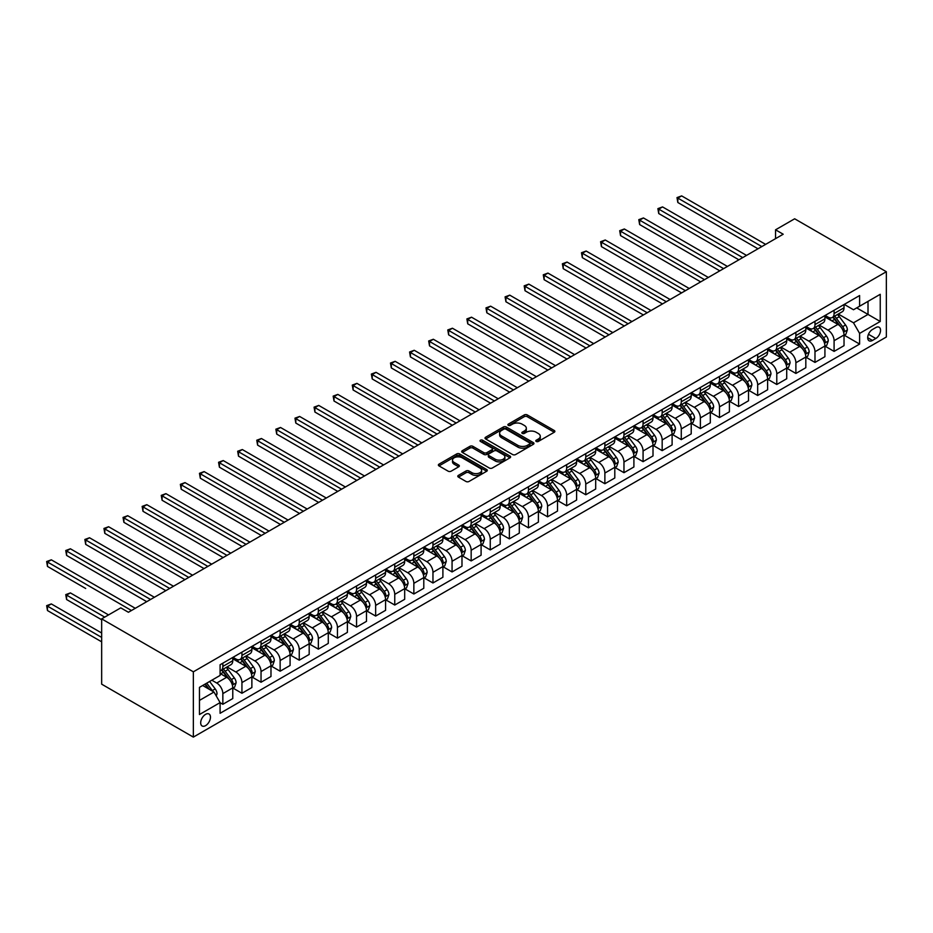 <?xml version="1.0" encoding="UTF-8"?>
<svg xmlns="http://www.w3.org/2000/svg" width="933" height="933" viewBox="0 0 933 933"><rect width="100%" height="100%" fill="white"/><g stroke="black" fill="none" stroke-linecap="round" stroke-linejoin="round"><path stroke-width="1.4" d="M536.23 441.449A1.481 0.863 0 0 0 538.329 441.449L554.26 432.247A2.123 1.225 0 0 0 554.878 431.384A2.123 1.225 0 0 0 554.26 430.51L527.262 414.928A2.123 1.225 0 0 0 524.264 414.928L508.322 424.13A1.481 0.863 0 0 0 507.89 424.737A1.481 0.863 0 0 0 508.322 425.343A1.481 0.863 0 0 0 510.421 425.343L512.485 424.153A6.788 3.919 0 0 1 522.083 424.153L524.334 425.448A6.788 3.919 0 0 1 526.329 428.224A6.788 3.919 0 0 1 524.334 430.988L522.27 432.177A1.481 0.863 0 0 0 521.839 432.784A1.481 0.863 0 0 0 522.27 433.39A1.481 0.863 0 0 0 524.381 433.39L526.434 432.201A6.788 3.919 0 0 1 536.032 432.201L538.283 433.507A6.788 3.919 0 0 1 540.277 436.271A6.788 3.919 0 0 1 538.283 439.046L536.23 440.236A1.481 0.863 0 0 0 535.787 440.843A1.481 0.863 0 0 0 536.23 441.449L536.23 440.236M205.575 725.641A6.916 3.989 120 0 0 210.088 719.541A6.916 3.989 120 0 0 209.027 714.002A6.916 3.989 120 0 0 205.575 714.351A6.916 3.989 120 0 0 201.061 720.439A6.916 3.989 120 0 0 202.111 725.979A6.916 3.989 120 0 0 205.575 725.641M458.418 475.375A2.123 1.225 0 0 0 457.788 476.238A2.123 1.225 0 0 0 458.418 477.101L465.987 481.475A2.123 1.225 0 0 0 468.984 481.475L486.688 471.258A2.123 1.225 0 0 0 487.306 470.395A2.123 1.225 0 0 0 486.688 469.532L459.689 453.939A2.123 1.225 0 0 0 456.692 453.939L438.988 464.156A2.123 1.225 0 0 0 438.37 465.019A2.123 1.225 0 0 0 438.988 465.894L448.143 471.177A2.123 1.225 0 0 0 451.14 471.177L458.709 466.803A2.123 1.225 0 0 0 459.339 465.929A2.123 1.225 0 0 0 458.709 465.066L454.173 462.453A5.68 3.277 0 0 1 452.517 460.132A5.68 3.277 0 0 1 456.015 457.1A5.68 3.277 0 0 1 462.208 457.811L479.982 468.074A5.68 3.277 0 0 1 481.638 470.395A5.68 3.277 0 0 1 478.139 473.416A5.68 3.277 0 0 1 471.958 472.704L468.984 471.002A2.123 1.225 0 0 0 465.987 471.002L458.418 475.375L458.418 477.101M886.35 271.725L794.659 218.788L775.556 229.81L783.207 234.23L128.404 612.27L120.765 607.861L101.662 618.882L193.353 671.818L886.35 271.725L886.35 337.011L193.353 737.105L193.353 671.818M512.637 454.546A2.123 1.225 0 0 0 515.634 454.546L533.338 444.33A2.123 1.225 0 0 0 533.956 443.455A2.123 1.225 0 0 0 533.338 442.592L506.339 427.011A2.123 1.225 0 0 0 503.342 427.011L485.638 437.227A2.123 1.225 0 0 0 485.02 438.09A2.123 1.225 0 0 0 485.638 438.953L512.637 454.546M481.055 441.764A1.481 0.863 0 0 1 482.559 441.974L509.989 457.811L492.309 468.016A2.123 1.225 0 0 1 489.312 468.016L462.313 452.423L462.313 450.697A2.123 1.225 0 0 0 461.695 451.56A2.123 1.225 0 0 0 462.313 452.423M462.313 450.697L469.894 446.324A2.123 1.225 0 0 1 472.891 446.324L483.842 452.645A2.123 1.225 0 0 0 486.839 452.645L491.866 449.741A2.123 1.225 0 0 0 492.484 448.878A2.123 1.225 0 0 0 491.866 448.003L480.46 441.426A1.481 0.863 0 0 1 480.029 440.819A1.481 0.863 0 0 1 480.95 440.026A1.481 0.863 0 0 1 482.559 440.213L510.013 456.062A2.123 1.225 0 0 1 510.631 456.925A2.123 1.225 0 0 1 510.013 457.788L510.013 456.062M875.807 327.565L872.448 329.512A6.694 3.872 120 0 0 868.063 335.414A6.694 3.872 120 0 0 869.09 340.778A6.694 3.872 120 0 0 872.448 340.452L875.807 338.504A6.694 3.872 120 0 0 880.181 332.603A6.694 3.872 120 0 0 879.154 327.238A6.694 3.872 120 0 0 875.807 327.565M844.248 304.403L853.497 309.744L859.608 306.222L859.608 295.539L220.095 664.763L220.095 675.434L199.464 687.353L199.464 714.526L220.095 702.607L220.095 713.29L859.608 344.067L859.608 333.396L853.497 322.806L838.3 314.036M859.608 306.222L880.239 294.303L880.239 321.477L859.608 333.396M101.662 618.882L101.662 684.169L193.353 737.105M775.556 229.81L775.556 238.638M856.704 307.89L868.017 314.421L868.017 301.359L880.239 294.303M853.497 322.806L868.017 314.421L880.239 321.477M199.464 700.403L213.984 692.029L202.671 685.498M220.095 702.701L222.847 704.287L222.847 693.616A8.642 4.992 -120 0 0 216.724 683.026L211.838 680.204M222.847 704.287L232.772 698.549L232.772 687.878A8.642 4.992 -120 0 0 226.661 677.288L220.095 673.498M233.005 688.099L241.939 693.266L241.939 682.583A8.642 4.992 -120 0 0 235.827 671.993L227.057 666.932M241.939 693.266L251.875 687.528L251.875 676.845A8.642 4.992 -120 0 0 245.764 666.267L232.772 658.768M252.108 677.066L261.042 682.233L261.042 671.562A8.642 4.992 -120 0 0 254.931 660.972L246.16 655.899M261.042 682.233L270.978 676.495L270.978 665.824A8.642 4.992 -120 0 0 264.867 655.234L251.875 647.735M271.211 666.045L280.145 671.2L280.145 660.529A8.642 4.992 -120 0 0 274.034 649.939L265.252 644.878M280.145 671.2L290.081 665.474L290.081 654.791A8.642 4.992 -120 0 0 283.97 644.202L270.978 636.703M290.303 655.013L299.248 660.179L299.248 649.496A8.642 4.992 -120 0 0 293.137 638.918L284.355 633.845M299.248 660.179L309.185 654.441L309.185 643.77A8.642 4.992 -120 0 0 303.073 633.18L290.081 625.681M309.406 643.992L318.351 649.146L318.351 638.475A8.642 4.992 -120 0 0 312.24 627.886L303.458 622.824M318.351 649.146L328.276 643.408L328.276 632.737A8.642 4.992 -120 0 0 322.165 622.148L309.185 614.649M328.509 632.959L337.454 638.125L337.454 627.442A8.642 4.992 -120 0 0 331.343 616.853L322.561 611.791M337.454 638.125L347.379 632.387L347.379 621.705A8.642 4.992 -120 0 0 341.268 611.127L328.276 603.628M347.612 621.926L356.558 627.093L356.558 616.421A8.642 4.992 -120 0 0 350.435 605.832L341.665 600.759M356.558 627.093L366.482 621.355L366.482 610.683A8.642 4.992 -120 0 0 360.371 600.094L347.379 592.595M366.716 610.905L375.649 616.06L375.649 605.389A8.642 4.992 -120 0 0 369.538 594.799L360.768 589.738M375.649 616.06L385.586 610.334L385.586 599.651A8.642 4.992 -120 0 0 379.474 589.061L366.482 581.562M385.819 599.872L394.752 605.039L394.752 594.356A8.642 4.992 -120 0 0 388.641 583.778L379.871 578.705M394.752 605.039L404.689 599.301L404.689 588.63A8.642 4.992 -120 0 0 398.578 578.04L385.586 570.541M404.922 588.851L413.855 594.006L413.855 583.335A8.642 4.992 -120 0 0 407.744 572.745L398.962 567.672M413.855 594.006L423.792 588.268L423.792 577.597A8.642 4.992 -120 0 0 417.681 567.007L404.689 559.508M424.014 577.819L432.959 582.985L432.959 572.302A8.642 4.992 -120 0 0 426.848 561.713L418.066 556.651M432.959 582.985L442.895 577.247L442.895 566.564A8.642 4.992 -120 0 0 436.784 555.986L423.792 548.487M443.117 566.786L452.062 571.952L452.062 561.281A8.642 4.992 -120 0 0 445.951 550.692L437.169 545.618M452.062 571.952L461.987 566.214L461.987 555.543A8.642 4.992 -120 0 0 455.875 544.954L442.895 537.455M462.22 555.765L471.165 560.92L471.165 550.248A8.642 4.992 -120 0 0 465.054 539.659L456.272 534.597M471.165 560.92L481.09 555.193L481.09 544.51A8.642 4.992 -120 0 0 474.979 533.921L461.987 526.422M481.323 544.732L490.257 549.899L490.257 539.216A8.642 4.992 -120 0 0 484.145 528.638L475.375 523.565M490.257 549.899L500.193 544.161L500.193 533.489A8.642 4.992 -120 0 0 494.082 522.9L481.09 515.401M500.426 533.711L509.36 538.866L509.36 528.195A8.642 4.992 -120 0 0 503.249 517.605L494.478 512.532M509.36 538.866L519.296 533.128L519.296 522.457A8.642 4.992 -120 0 0 513.185 511.867L500.193 504.368M519.529 522.678L528.463 527.833L528.463 517.162A8.642 4.992 -120 0 0 522.352 506.572L513.582 501.511M528.463 527.833L538.399 522.107L538.399 511.424A8.642 4.992 -120 0 0 532.288 500.846L519.296 493.347M538.633 511.646L547.566 516.812L547.566 506.141A8.642 4.992 -120 0 0 541.455 495.551L532.673 490.478M547.566 516.812L557.502 511.074L557.502 500.403A8.642 4.992 -120 0 0 551.391 489.813L538.399 482.314M557.724 500.624L566.669 505.779L566.669 495.108A8.642 4.992 -120 0 0 560.558 484.519L551.776 479.457M566.669 505.779L576.606 500.053L576.606 489.37A8.642 4.992 -120 0 0 570.483 478.781L557.502 471.282M576.827 489.592L585.772 494.758L585.772 484.075A8.642 4.992 -120 0 0 579.661 473.498L570.879 468.424M585.772 494.758L595.697 489.02L595.697 478.349A8.642 4.992 -120 0 0 589.586 467.76L576.606 460.261M595.93 478.571L604.876 483.726L604.876 473.054A8.642 4.992 -120 0 0 598.753 462.465L589.983 457.392M604.876 483.726L614.8 477.988L614.8 467.316A8.642 4.992 -120 0 0 608.689 456.727L595.697 449.228M615.034 467.538L623.967 472.693L623.967 462.022A8.642 4.992 -120 0 0 617.856 451.432L609.086 446.371M623.967 472.693L633.904 466.966L633.904 456.284A8.642 4.992 -120 0 0 627.792 445.706L614.8 438.207M634.137 456.505L643.07 461.672L643.07 450.989A8.642 4.992 -120 0 0 636.959 440.411L628.189 435.338M643.07 461.672L653.007 455.934L653.007 445.263A8.642 4.992 -120 0 0 646.896 434.673L633.904 427.174M653.24 445.484L662.173 450.639L662.173 439.968A8.642 4.992 -120 0 0 656.062 429.378L647.292 424.317M662.173 450.639L672.11 444.913L672.11 434.23A8.642 4.992 -120 0 0 665.999 423.64L653.007 416.141M672.331 434.451L681.277 439.618L681.277 428.935A8.642 4.992 -120 0 0 675.165 418.346L666.384 413.284M681.277 439.618L691.213 433.88L691.213 423.209A8.642 4.992 -120 0 0 685.102 412.619L672.11 405.12M691.435 423.419L700.38 428.585L700.38 417.914A8.642 4.992 -120 0 0 694.269 407.324L685.487 402.251M700.38 428.585L710.316 422.847L710.316 412.176A8.642 4.992 -120 0 0 704.193 401.587L691.213 394.088M710.538 412.398L719.483 417.552L719.483 406.881A8.642 4.992 -120 0 0 713.372 396.292L704.59 391.23M719.483 417.552L729.408 411.826L729.408 401.143A8.642 4.992 -120 0 0 723.297 390.565L710.316 383.066M729.641 401.365L738.586 406.531L738.586 395.849A8.642 4.992 -120 0 0 732.463 385.271L723.693 380.197M738.586 406.531L748.511 400.793L748.511 390.122A8.642 4.992 -120 0 0 742.4 379.533L729.408 372.034M748.744 390.344L757.678 395.499L757.678 384.828A8.642 4.992 -120 0 0 751.566 374.238L742.796 369.176M757.678 395.499L767.614 389.772L767.614 379.09A8.642 4.992 -120 0 0 761.503 368.5L748.511 361.001M767.847 379.311L776.781 384.478L776.781 373.795A8.642 4.992 -120 0 0 770.67 363.205L761.899 358.144M776.781 384.478L786.717 378.74L786.717 368.069A8.642 4.992 -120 0 0 780.606 357.479L767.614 349.98M786.951 368.278L795.884 373.445L795.884 362.774A8.642 4.992 -120 0 0 789.773 352.184L780.991 347.111M795.884 373.445L805.82 367.707L805.82 357.036A8.642 4.992 -120 0 0 799.709 346.446L786.717 338.947M806.042 357.257L814.987 362.412L814.987 351.741A8.642 4.992 -120 0 0 808.876 341.151L800.094 336.09M814.987 362.412L824.924 356.686L824.924 346.003A8.642 4.992 -120 0 0 818.812 335.425L805.82 327.926M825.145 346.225L834.09 351.391L834.09 340.708A8.642 4.992 -120 0 0 827.979 330.13L819.197 325.057M834.09 351.391L844.027 345.653L844.027 334.982A8.642 4.992 -120 0 0 837.904 324.392L824.924 316.893M825.145 315.436L827.979 317.068A8.642 4.992 -120 0 0 832.294 317.5A8.642 4.992 -120 0 0 834.09 313.535L834.09 310.281M806.042 326.468L808.876 328.101A8.642 4.992 -120 0 0 813.191 328.521A8.642 4.992 -120 0 0 814.987 324.567L814.987 321.302M786.951 337.489L789.773 339.122A8.642 4.992 -120 0 0 794.1 339.554A8.642 4.992 -120 0 0 795.884 335.6L795.884 332.335M767.847 348.522L770.67 350.155A8.642 4.992 -120 0 0 774.996 350.586A8.642 4.992 -120 0 0 776.781 346.621L776.781 343.356M748.744 359.543L751.566 361.176A8.642 4.992 -120 0 0 755.893 361.607A8.642 4.992 -120 0 0 757.678 357.654L757.678 354.388M729.641 370.576L732.463 372.209A8.642 4.992 -120 0 0 736.79 372.64A8.642 4.992 -120 0 0 738.586 368.675L738.586 365.421M710.538 381.609L713.372 383.241A8.642 4.992 -120 0 0 717.687 383.661A8.642 4.992 -120 0 0 719.483 379.708L719.483 376.442M691.435 392.63L694.269 394.262A8.642 4.992 -120 0 0 698.584 394.694A8.642 4.992 -120 0 0 700.38 390.74L700.38 387.475M672.331 403.662L675.165 405.295A8.642 4.992 -120 0 0 679.492 405.727A8.642 4.992 -120 0 0 681.277 401.761L681.277 398.496M653.24 414.695L656.062 416.316A8.642 4.992 -120 0 0 660.389 416.748A8.642 4.992 -120 0 0 662.173 412.794L662.173 409.529M634.137 425.716L636.959 427.349A8.642 4.992 -120 0 0 641.286 427.781A8.642 4.992 -120 0 0 643.07 423.815L643.07 420.561M615.034 436.749L617.856 438.382A8.642 4.992 -120 0 0 622.183 438.802A8.642 4.992 -120 0 0 623.967 434.848L623.967 431.582M595.93 447.77L598.753 449.403A8.642 4.992 -120 0 0 603.08 449.834A8.642 4.992 -120 0 0 604.876 445.881L604.876 442.615M576.827 458.803L579.661 460.435A8.642 4.992 -120 0 0 583.976 460.867A8.642 4.992 -120 0 0 585.772 456.902L585.772 453.636M557.724 469.835L560.558 471.468A8.642 4.992 -120 0 0 564.873 471.888A8.642 4.992 -120 0 0 566.669 467.934L566.669 464.669M538.633 480.857L541.455 482.489A8.642 4.992 -120 0 0 545.782 482.921A8.642 4.992 -120 0 0 547.566 478.967L547.566 475.702M519.529 491.889L522.352 493.522A8.642 4.992 -120 0 0 526.678 493.942A8.642 4.992 -120 0 0 528.463 489.988L528.463 486.723M500.426 502.91L503.249 504.543A8.642 4.992 -120 0 0 507.575 504.975A8.642 4.992 -120 0 0 509.36 501.021L509.36 497.756M481.323 513.943L484.145 515.576A8.642 4.992 -120 0 0 488.472 516.007A8.642 4.992 -120 0 0 490.257 512.042L490.257 508.777M462.22 524.976L465.054 526.609A8.642 4.992 -120 0 0 469.369 527.028A8.642 4.992 -120 0 0 471.165 523.075L471.165 519.809M443.117 535.997L445.951 537.63A8.642 4.992 -120 0 0 450.266 538.061A8.642 4.992 -120 0 0 452.062 534.108L452.062 530.842M424.014 547.03L426.848 548.662A8.642 4.992 -120 0 0 431.163 549.082A8.642 4.992 -120 0 0 432.959 545.129L432.959 541.863M404.922 558.051L407.744 559.683A8.642 4.992 -120 0 0 412.071 560.115A8.642 4.992 -120 0 0 413.855 556.161L413.855 552.896M385.819 569.083L388.641 570.716A8.642 4.992 -120 0 0 392.968 571.148A8.642 4.992 -120 0 0 394.752 567.182L394.752 563.917M366.716 580.116L369.538 581.749A8.642 4.992 -120 0 0 373.865 582.169A8.642 4.992 -120 0 0 375.649 578.215L375.649 574.95M347.612 591.137L350.435 592.77A8.642 4.992 -120 0 0 354.762 593.201A8.642 4.992 -120 0 0 356.558 589.248L356.558 585.982M328.509 602.17L331.343 603.803A8.642 4.992 -120 0 0 335.658 604.222A8.642 4.992 -120 0 0 337.454 600.269L337.454 597.003M309.406 613.191L312.24 614.824A8.642 4.992 -120 0 0 316.555 615.255A8.642 4.992 -120 0 0 318.351 611.302L318.351 608.036M290.303 624.224L293.137 625.856A8.642 4.992 -120 0 0 297.452 626.288A8.642 4.992 -120 0 0 299.248 622.323L299.248 619.057M271.211 635.256L274.034 636.889A8.642 4.992 -120 0 0 278.361 637.309A8.642 4.992 -120 0 0 280.145 633.355L280.145 630.09M252.108 646.277L254.931 647.91A8.642 4.992 -120 0 0 259.257 648.342A8.642 4.992 -120 0 0 261.042 644.388L261.042 641.123M233.005 657.31L235.827 658.943A8.642 4.992 -120 0 0 240.154 659.374A8.642 4.992 -120 0 0 241.939 655.409L241.939 652.144M844.248 335.204L859.608 344.067M832.294 317.5L842.231 311.762A8.642 4.992 -120 0 0 844.027 307.808L844.027 304.543M813.191 328.521L823.128 322.795A8.642 4.992 -120 0 0 824.924 318.829L824.924 315.564M794.1 339.554L804.024 333.816A8.642 4.992 -120 0 0 805.82 329.862L805.82 326.597M774.996 350.586L784.921 344.848A8.642 4.992 -120 0 0 786.717 340.895L786.717 337.629M755.893 361.607L765.83 355.87A8.642 4.992 -120 0 0 767.614 351.916L767.614 348.65M736.79 372.64L746.727 366.902A8.642 4.992 -120 0 0 748.511 362.949L748.511 359.683M717.687 383.661L727.623 377.935A8.642 4.992 -120 0 0 729.408 373.97L729.408 370.704M698.584 394.694L708.52 388.956A8.642 4.992 -120 0 0 710.316 385.002L710.316 381.737M679.492 405.727L689.417 399.989A8.642 4.992 -120 0 0 691.213 396.035L691.213 392.77M660.389 416.748L670.314 411.01A8.642 4.992 -120 0 0 672.11 407.056L672.11 403.791M641.286 427.781L651.211 422.043A8.642 4.992 -120 0 0 653.007 418.089L653.007 414.823M622.183 438.802L632.119 433.075A8.642 4.992 -120 0 0 633.904 429.11L633.904 425.845M603.08 449.834L613.016 444.096A8.642 4.992 -120 0 0 614.8 440.143L614.8 436.877M583.976 460.867L593.913 455.129A8.642 4.992 -120 0 0 595.697 451.175L595.697 447.91M564.873 471.888L574.81 466.162A8.642 4.992 -120 0 0 576.606 462.197L576.606 458.931M545.782 482.921L555.706 477.183A8.642 4.992 -120 0 0 557.502 473.229L557.502 469.964M526.678 493.942L536.603 488.216A8.642 4.992 -120 0 0 538.399 484.25L538.399 480.985M507.575 504.975L517.512 499.237A8.642 4.992 -120 0 0 519.296 495.283L519.296 492.018M488.472 516.007L498.409 510.269A8.642 4.992 -120 0 0 500.193 506.316L500.193 503.05M469.369 527.028L479.305 521.302A8.642 4.992 -120 0 0 481.09 517.337L481.09 514.071M450.266 538.061L460.202 532.323A8.642 4.992 -120 0 0 461.987 528.37L461.987 525.104M431.163 549.082L441.099 543.356A8.642 4.992 -120 0 0 442.895 539.391L442.895 536.137M412.071 560.115L421.996 554.377A8.642 4.992 -120 0 0 423.792 550.423L423.792 547.158M392.968 571.148L402.893 565.41A8.642 4.992 -120 0 0 404.689 561.456L404.689 558.191M373.865 582.169L383.801 576.442A8.642 4.992 -120 0 0 385.586 572.477L385.586 569.212M354.762 593.201L364.698 587.463A8.642 4.992 -120 0 0 366.482 583.51L366.482 580.244M335.658 604.222L345.595 598.496A8.642 4.992 -120 0 0 347.379 594.531L347.379 591.277M316.555 615.255L326.492 609.517A8.642 4.992 -120 0 0 328.276 605.564L328.276 602.298M297.452 626.288L307.389 620.55A8.642 4.992 -120 0 0 309.185 616.596L309.185 613.331M278.361 637.309L288.285 631.583A8.642 4.992 -120 0 0 290.081 627.617L290.081 624.352M259.257 648.342L269.182 642.604A8.642 4.992 -120 0 0 270.978 638.65L270.978 635.385M240.154 659.374L250.091 653.636A8.642 4.992 -120 0 0 251.875 649.671L251.875 646.417M220.095 670.745A8.642 4.992 -120 0 0 221.051 670.395L230.987 664.658A8.642 4.992 -120 0 0 232.772 660.704L232.772 657.438M221.051 670.395A8.642 4.992 -120 0 0 222.847 666.442L222.847 663.176M213.984 692.029L220.095 702.607M536.813 441.659L538.283 440.808A6.788 3.919 0 0 0 540.277 438.032L540.277 436.271M526.329 428.224L526.329 429.985A6.788 3.919 0 0 1 524.334 432.76L522.865 433.6M554.26 430.51L554.26 432.247L527.262 416.689A2.123 1.225 0 0 0 524.264 416.689L508.917 425.553M533.338 442.592L533.338 444.33L506.339 428.772A2.123 1.225 0 0 0 503.342 428.772L485.673 438.976M529.582 444.061A1.481 0.863 0 0 0 530.026 443.455A1.481 0.863 0 0 0 529.582 442.86L505.884 429.168A1.481 0.863 0 0 0 503.785 429.168L501.616 430.428A6.788 3.919 0 0 0 499.621 433.204A6.788 3.919 0 0 0 501.616 435.968L517.815 445.321A6.788 3.919 0 0 0 527.413 445.321L529.582 444.061L529.582 445.834A1.481 0.863 0 0 0 530.026 445.228L530.026 443.455M499.621 433.204L499.621 434.965A6.788 3.919 0 0 0 501.616 437.729L501.616 435.968M529.582 445.834L527.413 447.082A6.788 3.919 0 0 1 517.815 447.082L501.616 437.729M462.348 452.435L469.894 448.085L469.894 446.324M492.484 448.878L492.484 450.639A2.123 1.225 0 0 1 491.866 451.502L486.839 454.406A2.123 1.225 0 0 1 483.842 454.406L472.891 448.085A2.123 1.225 0 0 0 469.894 448.085M495.201 459.199A5.68 3.277 0 0 0 501.383 459.911A5.68 3.277 0 0 0 504.893 456.878A5.68 3.277 0 0 0 503.225 454.569L496.962 450.954A2.123 1.225 0 0 0 493.965 450.954L488.939 453.858A2.123 1.225 0 0 0 488.321 454.721A2.123 1.225 0 0 0 488.939 455.584L495.201 459.199L495.201 460.96A5.68 3.277 0 0 0 501.383 461.672A5.68 3.277 0 0 0 504.893 458.651L504.893 456.878M488.321 454.721L488.321 456.482A2.123 1.225 0 0 0 488.939 457.345L488.939 455.584M495.201 460.96L488.939 457.345M481.638 470.395L481.638 472.156A5.68 3.277 0 0 1 478.139 475.189A5.68 3.277 0 0 1 471.958 474.477L468.984 472.763A2.123 1.225 0 0 0 465.987 472.763L458.441 477.125M452.517 460.132L452.517 461.893A5.68 3.277 0 0 0 454.173 464.214L454.173 462.453M458.709 465.066L458.709 466.803L454.173 464.214M486.688 469.532L486.688 471.258L459.689 455.701A2.123 1.225 0 0 0 456.692 455.701L439.023 465.905M844.027 335.332L845.858 334.271L847.386 329.862A5.726 3.312 -120 0 0 845.555 324.987L839.315 316.649A16.537 9.54 -120 0 0 837.507 314.491M831.303 320.579A16.537 9.54 -120 0 0 827.909 317.033M843.502 331.821L844.295 330.107A5.726 3.312 -120 0 0 842.651 326.667L836.411 318.328A16.537 9.54 -120 0 0 834.603 316.17M833.064 317.057A13.727 7.919 60 0 1 835.315 319.611L840.598 326.667M677.836 246.627L719.786 270.838L639.63 224.561L639.63 220.153L643.455 217.949L727.425 266.43M832.772 317.22A16.537 9.54 60 0 1 834.569 319.389L838.72 324.929M761.806 246.58L677.836 198.099L681.661 195.895L765.631 244.376M757.993 248.784L677.836 202.508L677.836 198.099L676.996 197.609L681.661 195.895M677.836 202.508L676.996 197.609M824.924 346.365L826.755 345.303L828.282 340.895A5.726 3.312 -120 0 0 826.451 336.008L820.212 327.681A16.537 9.54 -120 0 0 818.404 325.512M812.2 331.6A16.537 9.54 -120 0 0 808.806 328.066M824.399 342.854L825.192 341.128A5.726 3.312 -120 0 0 823.547 337.688L817.308 329.349A16.537 9.54 -120 0 0 815.5 327.191M813.961 328.078A13.727 7.919 60 0 1 816.212 330.644L821.495 337.699M658.733 257.648L700.683 281.871L620.538 235.594L620.538 231.186L624.352 228.982L708.322 277.451M813.669 328.253A16.537 9.54 60 0 1 815.477 330.41L819.629 335.95M805.82 357.386L807.651 356.324L809.179 351.916A5.726 3.312 -120 0 0 807.348 347.041L801.109 338.702A16.537 9.54 -120 0 0 799.301 336.545M793.097 342.633A16.537 9.54 -120 0 0 789.715 339.087M805.296 353.875L806.089 352.161A5.726 3.312 -120 0 0 804.444 348.72L798.205 340.382A16.537 9.54 -120 0 0 796.397 338.224M794.858 339.111A13.727 7.919 60 0 1 797.12 341.676L802.403 348.72M639.63 268.681L681.58 292.892L601.435 246.615L601.435 242.207L605.249 240.003L689.219 288.484M794.566 339.285A16.537 9.54 60 0 1 796.374 341.443L800.526 346.983M786.717 368.418L788.548 367.357L790.076 362.949A5.726 3.312 -120 0 0 788.245 358.074L782.006 349.735A16.537 9.54 -120 0 0 780.198 347.577M773.993 353.654A16.537 9.54 -120 0 0 770.611 350.12M786.192 364.908L786.986 363.194A5.726 3.312 -120 0 0 785.353 359.741L779.102 351.414A16.537 9.54 -120 0 0 777.294 349.245M775.766 350.143A13.727 7.919 60 0 1 778.017 352.697L783.3 359.753M620.538 279.702L662.477 303.925L582.332 257.648L582.332 253.24L586.157 251.035L670.116 299.516M775.463 350.307A16.537 9.54 60 0 1 777.271 352.464L781.422 358.015M742.703 257.601L658.733 209.12L662.558 206.916L746.528 255.397M738.889 259.806L658.733 213.54L658.733 209.12L657.893 208.642L662.558 206.916M658.733 213.54L657.893 208.642M723.6 268.634L638.79 219.663L643.455 217.949M639.63 224.561L638.79 219.663M704.508 279.667L619.699 230.696L624.352 228.982M620.538 235.594L619.699 230.696M767.614 379.439L769.445 378.39L770.973 373.97A5.726 3.312 -120 0 0 769.154 369.095L762.902 360.768A16.537 9.54 -120 0 0 761.106 358.599M754.89 364.686A16.537 9.54 -120 0 0 751.508 361.141M767.089 375.941L767.882 374.215A5.726 3.312 -120 0 0 766.25 370.774L759.998 362.436A16.537 9.54 -120 0 0 758.202 360.278M756.663 361.164A13.727 7.919 60 0 1 758.914 363.73L764.197 370.786M601.435 290.734L643.373 314.946L563.229 268.681L563.229 264.261L567.054 262.056L651.024 310.537M756.36 361.339A16.537 9.54 60 0 1 758.167 363.497L762.319 369.036M685.405 290.688L600.595 241.729L605.249 240.003M601.435 246.615L600.595 241.729M748.511 390.472L750.342 389.411L751.87 385.002A5.726 3.312 -120 0 0 750.05 380.128L743.799 371.789A16.537 9.54 -120 0 0 742.003 369.631M735.787 375.719A16.537 9.54 -120 0 0 732.405 372.174M747.998 386.962L748.779 385.247A5.726 3.312 -120 0 0 747.146 381.807L740.895 373.468A16.537 9.54 -120 0 0 739.099 371.311M737.56 372.197A13.727 7.919 60 0 1 739.811 374.751L745.094 381.807M582.332 301.767L624.282 325.979L544.126 279.702L544.126 275.293L547.951 273.089L631.921 321.57M737.268 372.36A16.537 9.54 60 0 1 739.064 374.53L743.216 380.069M729.408 401.505L731.25 400.444L732.778 396.035A5.726 3.312 -120 0 0 730.947 391.149L724.708 382.822A16.537 9.54 -120 0 0 722.9 380.664M716.684 386.74A16.537 9.54 -120 0 0 713.302 383.206M728.895 397.994L729.688 396.28A5.726 3.312 -120 0 0 728.043 392.828L721.804 384.489A16.537 9.54 -120 0 0 719.996 382.332M718.457 383.218A13.727 7.919 60 0 1 720.708 385.784L725.991 392.84M563.229 312.788L605.179 337.011L525.022 290.734L525.022 286.326L528.848 284.122L612.818 332.591M718.165 383.393A16.537 9.54 60 0 1 719.961 385.551L724.113 391.09M710.316 412.526L712.147 411.465L713.675 407.056A5.726 3.312 -120 0 0 711.844 402.181L705.605 393.843A16.537 9.54 -120 0 0 703.797 391.685M697.592 397.773A16.537 9.54 -120 0 0 694.199 394.227M709.791 409.016L710.584 407.301A5.726 3.312 -120 0 0 708.94 403.861L702.701 395.522A16.537 9.54 -120 0 0 700.893 393.364M699.353 394.251A13.727 7.919 60 0 1 701.604 396.817L706.887 403.861M544.126 323.821L586.076 348.032L505.931 301.767L505.931 297.347L509.745 295.143L593.715 343.624M699.062 394.426A16.537 9.54 60 0 1 700.858 396.583L705.01 402.123M691.213 423.559L693.044 422.497L694.572 418.089A5.726 3.312 -120 0 0 692.741 413.214L686.501 404.875A16.537 9.54 -120 0 0 684.694 402.718M678.489 408.794A16.537 9.54 -120 0 0 675.095 405.26M690.688 420.048L691.481 418.334A5.726 3.312 -120 0 0 689.837 414.882L683.597 406.555A16.537 9.54 -120 0 0 681.79 404.386M680.25 405.284A13.727 7.919 60 0 1 682.501 407.838L687.784 414.893M525.022 334.842L566.972 359.065L486.828 312.788L486.828 308.38L490.641 306.176L574.611 354.657M679.959 405.447A16.537 9.54 60 0 1 681.766 407.604L685.918 413.156M672.11 434.58L673.941 433.53L675.469 429.11A5.726 3.312 -120 0 0 673.638 424.235L667.398 415.908A16.537 9.54 -120 0 0 665.591 413.739M659.386 419.827A16.537 9.54 -120 0 0 656.004 416.281M671.585 431.081L672.378 429.355A5.726 3.312 -120 0 0 670.734 425.914L664.494 417.576A16.537 9.54 -120 0 0 662.687 415.418M661.147 416.305A13.727 7.919 60 0 1 663.41 418.87L668.693 425.926M505.931 345.875L547.869 370.098L467.725 323.821L467.725 319.401L471.538 317.197L555.508 365.678M660.856 416.48A16.537 9.54 60 0 1 662.663 418.637L666.815 424.177M666.302 301.721L581.492 252.75L586.157 251.035M582.332 257.648L581.492 252.75M647.199 312.742L562.389 263.782L567.054 262.056M563.229 268.681L562.389 263.782M628.096 323.774L543.286 274.803L547.951 273.089M544.126 279.702L543.286 274.803M608.992 334.807L524.183 285.836L528.848 284.122M525.022 290.734L524.183 285.836M589.901 345.828L505.08 296.869L509.745 295.143M505.931 301.767L505.08 296.869M653.007 445.612L654.838 444.551L656.365 440.143A5.726 3.312 -120 0 0 654.534 435.268L648.295 426.929A16.537 9.54 -120 0 0 646.487 424.772M640.283 430.859A16.537 9.54 -120 0 0 636.901 427.314M652.482 442.102L653.275 440.388A5.726 3.312 -120 0 0 651.642 436.947L645.391 428.609A16.537 9.54 -120 0 0 643.583 426.451M642.056 427.337A13.727 7.919 60 0 1 644.306 429.891L649.59 436.947M486.828 356.907L528.766 381.119L448.621 334.842L448.621 330.434L452.447 328.229L536.417 376.71M641.752 427.501A16.537 9.54 60 0 1 643.56 429.67L647.712 435.21M570.798 356.861L485.988 307.89L490.641 306.176M486.828 312.788L485.988 307.89M633.904 456.645L635.735 455.584L637.262 451.175A5.726 3.312 -120 0 0 635.443 446.289L629.192 437.962A16.537 9.54 -120 0 0 627.396 435.804M621.18 441.88A16.537 9.54 -120 0 0 617.798 438.347M633.379 453.135L634.172 451.42A5.726 3.312 -120 0 0 632.539 447.968L626.288 439.641A16.537 9.54 -120 0 0 624.492 437.472M622.952 438.358A13.727 7.919 60 0 1 625.203 440.924L630.486 447.98M467.725 367.929L509.663 392.152L429.518 345.875L429.518 341.466L433.344 339.262L517.314 387.731M622.649 438.533A16.537 9.54 60 0 1 624.457 440.691L628.609 446.231M551.695 367.882L466.885 318.923L471.538 317.197M467.725 323.821L466.885 318.923M614.8 467.666L616.643 466.605L618.159 462.197A5.726 3.312 -120 0 0 616.34 457.322L610.089 448.983A16.537 9.54 -120 0 0 608.293 446.825M602.077 452.913A16.537 9.54 -120 0 0 598.694 449.368M614.287 464.156L615.069 462.441A5.726 3.312 -120 0 0 613.436 459.001L607.185 450.662A16.537 9.54 -120 0 0 605.389 448.505M603.849 449.391A13.727 7.919 60 0 1 606.1 451.957L611.383 459.001M448.621 378.961L490.571 403.173L410.415 356.907L410.415 352.487L414.24 350.283L498.21 398.764M603.558 449.566A16.537 9.54 60 0 1 605.354 451.724L609.506 457.263M532.591 378.915L447.782 329.944L452.447 328.229M448.621 334.842L447.782 329.944M595.697 478.699L597.54 477.638L599.068 473.229A5.726 3.312 -120 0 0 597.237 468.354L590.997 460.016A16.537 9.54 -120 0 0 589.189 457.858M582.973 463.946A16.537 9.54 -120 0 0 579.591 460.401M595.184 475.189L595.977 473.474A5.726 3.312 -120 0 0 594.333 470.022L588.093 461.695A16.537 9.54 -120 0 0 586.286 459.526M584.746 460.424A13.727 7.919 60 0 1 586.997 462.978L592.28 470.034M429.518 389.982L471.468 414.205L391.312 367.929L391.312 363.52L395.137 361.316L479.107 409.797M584.455 460.587A16.537 9.54 60 0 1 586.251 462.745L590.402 468.296M513.488 389.947L428.679 340.977L433.344 339.262M429.518 345.875L428.679 340.977M576.606 489.72L578.437 488.67L579.964 484.25A5.726 3.312 -120 0 0 578.133 479.375L571.894 471.048A16.537 9.54 -120 0 0 570.086 468.879M563.882 474.967A16.537 9.54 -120 0 0 560.488 471.422M576.081 486.221L576.874 484.495A5.726 3.312 -120 0 0 575.229 481.055L568.99 472.716A16.537 9.54 -120 0 0 567.182 470.559M565.643 471.445A13.727 7.919 60 0 1 567.894 474.011L573.177 481.066M410.415 401.015L452.365 425.238L372.22 378.961L372.22 374.553L376.034 372.337L460.004 420.818M565.351 471.62A16.537 9.54 60 0 1 567.159 473.777L571.299 479.317M494.385 400.968L409.575 352.009L414.24 350.283M410.415 356.907L409.575 352.009M557.502 500.753L559.334 499.691L560.861 495.283A5.726 3.312 -120 0 0 559.03 490.408L552.791 482.069A16.537 9.54 -120 0 0 550.983 479.912M544.779 486A16.537 9.54 -120 0 0 541.397 482.454M556.978 497.242L557.771 495.528A5.726 3.312 -120 0 0 556.126 492.088L549.887 483.749A16.537 9.54 -120 0 0 548.079 481.591M546.54 482.478A13.727 7.919 60 0 1 548.791 485.032L554.085 492.088M391.312 412.048L433.262 436.259L353.117 389.982L353.117 385.574L356.931 383.37L440.901 431.851M546.248 482.641A16.537 9.54 60 0 1 548.056 484.81L552.208 490.35M475.282 412.001L390.472 363.03L395.137 361.316M391.312 367.929L390.472 363.03M538.399 511.785L540.23 510.724L541.758 506.316A5.726 3.312 -120 0 0 539.927 501.429L533.688 493.102A16.537 9.54 -120 0 0 531.88 490.945M525.676 497.021A16.537 9.54 -120 0 0 522.293 493.487M537.875 508.275L538.668 506.561A5.726 3.312 -120 0 0 537.023 503.109L530.784 494.782A16.537 9.54 -120 0 0 528.976 492.612M527.437 493.499A13.727 7.919 60 0 1 529.699 496.064L534.982 503.12M372.22 423.069L414.159 447.292L334.014 401.015L334.014 396.607L337.828 394.402L421.798 442.872M527.145 493.674A16.537 9.54 60 0 1 528.953 495.831L533.105 501.371M519.296 522.807L521.127 521.757L522.655 517.337A5.726 3.312 -120 0 0 520.836 512.462L514.584 504.123A16.537 9.54 -120 0 0 512.777 501.966M506.572 508.053A16.537 9.54 -120 0 0 503.19 504.508M518.771 519.308L519.564 517.582A5.726 3.312 -120 0 0 517.932 514.141L511.681 505.803A16.537 9.54 -120 0 0 509.885 503.645M508.345 504.531A13.727 7.919 60 0 1 510.596 507.097L515.879 514.141M353.117 434.102L395.056 458.313L314.911 412.048L314.911 407.628L318.736 405.423L402.706 453.904M508.042 504.706A16.537 9.54 60 0 1 509.85 506.864L514.001 512.404M500.193 533.839L502.024 532.778L503.552 528.37A5.726 3.312 -120 0 0 501.732 523.495L495.481 515.156A16.537 9.54 -120 0 0 493.685 512.998M487.469 519.086A16.537 9.54 -120 0 0 484.087 515.541M499.668 530.329L500.461 528.614A5.726 3.312 -120 0 0 498.828 525.162L492.577 516.835A16.537 9.54 -120 0 0 490.781 514.678M489.242 515.564A13.727 7.919 60 0 1 491.493 518.118L496.776 525.174M334.014 445.123L375.964 469.346L295.808 423.069L295.808 418.66L299.633 416.456L383.603 464.937M488.939 515.727A16.537 9.54 60 0 1 490.746 517.897L494.898 523.436M481.09 544.86L482.932 543.811L484.46 539.391A5.726 3.312 -120 0 0 482.629 534.516L476.378 526.189A16.537 9.54 -120 0 0 474.582 524.019M468.366 530.107A16.537 9.54 -120 0 0 464.984 526.562M480.577 541.362L481.358 539.636A5.726 3.312 -120 0 0 479.725 536.195L473.474 527.856A16.537 9.54 -120 0 0 471.678 525.699M470.139 526.585A13.727 7.919 60 0 1 472.39 529.151L477.673 536.207M314.911 456.155L356.861 480.378L276.704 434.102L276.704 429.693L280.53 427.477L364.5 475.958M469.847 526.76A16.537 9.54 60 0 1 471.643 528.918L475.795 534.457M461.987 555.893L463.829 554.832L465.357 550.423A5.726 3.312 -120 0 0 463.526 545.548L457.287 537.21A16.537 9.54 -120 0 0 455.479 535.052M449.263 541.14A16.537 9.54 -120 0 0 445.881 537.595M461.473 552.383L462.267 550.668A5.726 3.312 -120 0 0 460.622 547.228L454.383 538.889A16.537 9.54 -120 0 0 452.575 536.732M451.036 537.618A13.727 7.919 60 0 1 453.286 540.172L458.57 547.228M295.808 467.188L337.758 491.399L257.601 445.123L257.601 440.714L261.427 438.51L345.397 486.991M450.744 537.781A16.537 9.54 60 0 1 452.54 539.95L456.692 545.49M442.895 566.926L444.726 565.865L446.254 561.456A5.726 3.312 -120 0 0 444.423 556.581L438.183 548.242A16.537 9.54 -120 0 0 436.376 546.085M430.171 552.161A16.537 9.54 -120 0 0 426.778 548.627M442.37 563.415L443.163 561.701A5.726 3.312 -120 0 0 441.519 558.249L435.279 549.922A16.537 9.54 -120 0 0 433.472 547.753M431.932 548.639A13.727 7.919 60 0 1 434.183 551.205L439.466 558.261M276.704 478.209L318.654 502.432L238.51 456.155L238.51 451.747L242.323 449.543L326.293 498.024M431.641 548.814A16.537 9.54 60 0 1 433.448 550.971L437.589 556.511M423.792 577.947L425.623 576.897L427.151 572.477A5.726 3.312 -120 0 0 425.32 567.602L419.08 559.264A16.537 9.54 -120 0 0 417.273 557.106M411.068 563.194A16.537 9.54 -120 0 0 407.686 559.648M423.267 574.448L424.06 572.722A5.726 3.312 -120 0 0 422.416 569.282L416.176 560.943A16.537 9.54 -120 0 0 414.369 558.785M412.829 559.672A13.727 7.919 60 0 1 415.08 562.237L420.375 569.282M257.601 489.242L299.551 513.453L219.407 467.188L219.407 462.768L223.22 460.564L307.19 509.045M412.538 559.847A16.537 9.54 60 0 1 414.345 562.004L418.497 567.544M404.689 588.98L406.52 587.918L408.048 583.51A5.726 3.312 -120 0 0 406.217 578.635L399.977 570.296A16.537 9.54 -120 0 0 398.169 568.139M391.965 574.227A16.537 9.54 -120 0 0 388.583 570.681M404.164 585.469L404.957 583.755A5.726 3.312 -120 0 0 403.313 580.303L397.073 571.976A16.537 9.54 -120 0 0 395.265 569.818M393.726 570.704A13.727 7.919 60 0 1 395.989 573.259L401.272 580.314M238.51 500.263L280.448 524.486L200.303 478.209L200.303 473.801L204.117 471.597L288.087 520.078M393.434 570.868A16.537 9.54 60 0 1 395.242 573.037L399.394 578.577M385.586 600.012L387.417 598.951L388.944 594.531A5.726 3.312 -120 0 0 387.125 589.656L380.874 581.329A16.537 9.54 -120 0 0 379.078 579.16M372.862 585.248A16.537 9.54 -120 0 0 369.48 581.702M385.061 596.502L385.854 594.776A5.726 3.312 -120 0 0 384.221 591.335L377.97 582.997A16.537 9.54 -120 0 0 376.174 580.839M374.634 581.726A13.727 7.919 60 0 1 376.885 584.291L382.168 591.347M219.407 511.296L261.345 535.519L181.2 489.242L181.2 484.833L185.026 482.618L268.996 531.099M374.331 581.9A16.537 9.54 60 0 1 376.139 584.058L380.291 589.598M366.482 611.033L368.313 609.972L369.841 605.564A5.726 3.312 -120 0 0 368.022 600.689L361.771 592.35A16.537 9.54 -120 0 0 359.975 590.192M353.759 596.28A16.537 9.54 -120 0 0 350.376 592.735M365.958 607.523L366.751 605.809A5.726 3.312 -120 0 0 365.118 602.368L358.867 594.029A16.537 9.54 -120 0 0 357.071 591.872M355.531 592.758A13.727 7.919 60 0 1 357.782 595.312L363.065 602.368M200.303 522.328L242.253 546.54L162.097 500.263L162.097 495.855L165.922 493.65L249.892 542.131M355.228 592.933A16.537 9.54 60 0 1 357.036 595.091L361.188 600.63M347.379 622.066L349.222 621.005L350.75 616.596A5.726 3.312 -120 0 0 348.919 611.721L342.668 603.383A16.537 9.54 -120 0 0 340.872 601.225M334.655 607.301A16.537 9.54 -120 0 0 331.273 603.768M346.866 618.556L347.647 616.841A5.726 3.312 -120 0 0 346.015 613.389L339.775 605.062A16.537 9.54 -120 0 0 337.968 602.893M336.428 603.791A13.727 7.919 60 0 1 338.679 606.345L343.962 613.401M181.2 533.349L223.15 557.572L142.994 511.296L142.994 506.887L146.819 504.683L230.789 553.164M336.137 603.954A16.537 9.54 60 0 1 337.933 606.112L342.084 611.651M328.276 633.087L330.119 632.038L331.647 627.617A5.726 3.312 -120 0 0 329.816 622.743L323.576 614.404A16.537 9.54 -120 0 0 321.768 612.246M315.552 618.334A16.537 9.54 -120 0 0 312.17 614.789M327.763 629.588L328.556 627.862A5.726 3.312 -120 0 0 326.912 624.422L320.672 616.083A16.537 9.54 -120 0 0 318.864 613.926M317.325 614.812A13.727 7.919 60 0 1 319.576 617.378L324.859 624.434M162.097 544.382L204.047 568.594L123.891 522.328L123.891 517.908L127.716 515.704L211.686 564.185M317.033 614.987A16.537 9.54 60 0 1 318.829 617.145L322.981 622.684M309.185 644.12L311.016 643.059L312.543 638.65A5.726 3.312 -120 0 0 310.712 633.775L304.473 625.437A16.537 9.54 -120 0 0 302.665 623.279M296.461 629.367A16.537 9.54 -120 0 0 293.067 625.821M308.66 640.609L309.453 638.895A5.726 3.312 -120 0 0 307.808 635.443L301.569 627.116A16.537 9.54 -120 0 0 299.761 624.958M298.222 625.845A13.727 7.919 60 0 1 300.473 628.399L305.756 635.455M142.994 555.403L184.944 579.626L104.799 533.349L104.799 528.941L108.613 526.737L192.583 575.218M297.93 626.008A16.537 9.54 60 0 1 299.738 628.177L303.89 633.717M290.081 655.153L291.912 654.091L293.44 649.671A5.726 3.312 -120 0 0 291.609 644.796L285.37 636.469A16.537 9.54 -120 0 0 283.562 634.3M277.358 640.388A16.537 9.54 -120 0 0 273.975 636.842M289.557 651.642L290.35 649.916A5.726 3.312 -120 0 0 288.705 646.476L282.466 638.137A16.537 9.54 -120 0 0 280.658 635.979M279.119 636.866A13.727 7.919 60 0 1 281.381 639.432L286.664 646.487M123.891 566.436L165.841 590.659L85.696 544.382L85.696 539.974L89.51 537.758L173.48 586.239M278.827 637.041A16.537 9.54 60 0 1 280.635 639.198L284.787 644.738M270.978 666.174L272.809 665.112L274.337 660.704A5.726 3.312 -120 0 0 272.506 655.829L266.267 647.49A16.537 9.54 -120 0 0 264.459 645.333M258.254 651.421A16.537 9.54 -120 0 0 254.872 647.875M270.453 662.663L271.246 660.949A5.726 3.312 -120 0 0 269.602 657.508L263.363 649.17A16.537 9.54 -120 0 0 261.555 647.012M260.027 647.899A13.727 7.919 60 0 1 262.278 650.464L267.561 657.508M104.799 577.469L146.738 601.68L66.593 555.403L66.593 550.995L70.407 548.791L154.377 597.272M259.724 648.073A16.537 9.54 60 0 1 261.532 650.231L265.683 655.771M251.875 677.206L253.706 676.145L255.234 671.737A5.726 3.312 -120 0 0 253.414 666.862L247.163 658.523A16.537 9.54 -120 0 0 245.367 656.365M239.151 662.442A16.537 9.54 -120 0 0 235.769 658.908M251.35 673.696L252.143 671.982A5.726 3.312 -120 0 0 250.511 668.529L244.259 660.202A16.537 9.54 -120 0 0 242.463 658.033M240.924 658.931A13.727 7.919 60 0 1 243.175 661.485L248.458 668.541M85.696 588.49L47.49 566.436L47.49 562.028L51.315 559.823L135.285 608.304M240.621 659.095A16.537 9.54 60 0 1 242.428 661.252L246.58 666.803M232.772 688.227L234.603 687.178L236.131 682.758A5.726 3.312 -120 0 0 234.311 677.883L228.06 669.544A16.537 9.54 -120 0 0 226.264 667.387M232.247 684.729L233.04 683.003A5.726 3.312 -120 0 0 231.407 679.562L225.156 671.224A16.537 9.54 -120 0 0 223.36 669.066M221.821 669.952A13.727 7.919 60 0 1 224.072 672.518L229.355 679.574M108.543 614.917L70.407 592.91L66.593 595.114L66.593 599.522L101.662 619.769M221.518 670.127A16.537 9.54 60 0 1 223.325 672.285L227.477 677.825M66.593 599.522L65.753 594.624L104.718 617.121M65.753 594.624L70.407 592.91M216.269 695.995L217.039 693.79A5.726 3.312 -120 0 0 215.208 688.916L209.633 681.475M101.662 633.006L51.315 603.931L47.49 606.135L47.49 610.555L101.662 641.822M212.829 691.353A5.726 3.312 -120 0 0 212.304 690.595L206.729 683.154M205.295 683.982L209.295 689.324M204.898 684.216L208.292 688.741M47.49 610.555L46.65 605.657L101.662 637.414M46.65 605.657L51.315 603.931M456.19 423.022L371.369 374.063L376.034 372.337M372.22 378.961L371.369 374.063M437.087 434.055L352.277 385.096L356.931 383.37M353.117 389.982L352.277 385.096M417.984 445.088L333.174 396.117L337.828 394.402M334.014 401.015L333.174 396.117M398.881 456.109L314.071 407.15L318.736 405.423M314.911 412.048L314.071 407.15M379.778 467.141L294.968 418.171L299.633 416.456M295.808 423.069L294.968 418.171M360.674 478.163L275.865 429.203L280.53 427.477M276.704 434.102L275.865 429.203M341.571 489.195L256.762 440.236L261.427 438.51M257.601 445.123L256.762 440.236M322.48 500.228L237.67 451.257L242.323 449.543M238.51 456.155L237.67 451.257M303.377 511.249L218.567 462.29L223.22 460.564M219.407 467.188L218.567 462.29M284.273 522.282L199.464 473.311L204.117 471.597M200.303 478.209L199.464 473.311M265.17 533.303L180.361 484.344L185.026 482.618M181.2 489.242L180.361 484.344M246.067 544.336L161.257 495.376L165.922 493.65M162.097 500.263L161.257 495.376M226.964 555.368L142.154 506.397L146.819 504.683M142.994 511.296L142.154 506.397M207.861 566.389L123.051 517.43L127.716 515.704M123.891 522.328L123.051 517.43M188.769 577.422L103.96 528.451L108.613 526.737M104.799 533.349L103.96 528.451M169.666 588.443L84.856 539.484L89.51 537.758M85.696 544.382L84.856 539.484M150.563 599.476L65.753 550.517L70.407 548.791M66.593 555.403L65.753 550.517M131.46 610.509L46.65 561.538L51.315 559.823M47.49 566.436L46.65 561.538M216.724 683.026L226.661 677.288M235.827 671.993L245.764 666.267M254.931 660.972L264.867 655.234M274.034 649.939L283.97 644.202M293.137 638.918L303.073 633.18M312.24 627.886L322.165 622.148M331.343 616.853L341.268 611.127M350.435 605.832L360.371 600.094M369.538 594.799L379.474 589.061M388.641 583.778L398.578 578.04M407.744 572.745L417.681 567.007M426.848 561.713L436.784 555.986M445.951 550.692L455.875 544.954M465.054 539.659L474.979 533.921M484.145 528.638L494.082 522.9M503.249 517.605L513.185 511.867M522.352 506.572L532.288 500.846M541.455 495.551L551.391 489.813M560.558 484.519L570.483 478.781M579.661 473.498L589.586 467.76M598.753 462.465L608.689 456.727M617.856 451.432L627.792 445.706M636.959 440.411L646.896 434.673M656.062 429.378L665.999 423.64M675.165 418.346L685.102 412.619M694.269 407.324L704.193 401.587M713.372 396.292L723.297 390.565M732.463 385.271L742.4 379.533M751.566 374.238L761.503 368.5M770.67 363.205L780.606 357.479M789.773 352.184L799.709 346.446M808.876 341.151L818.812 335.425M827.979 330.13L837.904 324.392M834.09 313.535L844.027 307.808M834.09 340.708L844.027 334.982M814.987 351.741L824.924 346.003M814.987 324.567L824.924 318.829M795.884 362.774L805.82 357.036M795.884 335.6L805.82 329.862M776.781 373.795L786.717 368.069M776.781 346.621L786.717 340.895M757.678 384.828L767.614 379.09M757.678 357.654L767.614 351.916M738.586 395.849L748.511 390.122M738.586 368.675L748.511 362.949M719.483 406.881L729.408 401.143M719.483 379.708L729.408 373.97M700.38 417.914L710.316 412.176M700.38 390.74L710.316 385.002M681.277 428.935L691.213 423.209M681.277 401.761L691.213 396.035M662.173 439.968L672.11 434.23M662.173 412.794L672.11 407.056M643.07 450.989L653.007 445.263M643.07 423.815L653.007 418.089M623.967 462.022L633.904 456.284M623.967 434.848L633.904 429.11M604.876 473.054L614.8 467.316M604.876 445.881L614.8 440.143M585.772 484.075L595.697 478.349M585.772 456.902L595.697 451.175M566.669 495.108L576.606 489.37M566.669 467.934L576.606 462.197M547.566 506.141L557.502 500.403M547.566 478.967L557.502 473.229M528.463 517.162L538.399 511.424M528.463 489.988L538.399 484.25M509.36 528.195L519.296 522.457M509.36 501.021L519.296 495.283M490.257 539.216L500.193 533.489M490.257 512.042L500.193 506.316M471.165 550.248L481.09 544.51M471.165 523.075L481.09 517.337M452.062 561.281L461.987 555.543M452.062 534.108L461.987 528.37M432.959 572.302L442.895 566.564M432.959 545.129L442.895 539.391M413.855 583.335L423.792 577.597M413.855 556.161L423.792 550.423M394.752 594.356L404.689 588.63M394.752 567.182L404.689 561.456M375.649 605.389L385.586 599.651M375.649 578.215L385.586 572.477M356.558 616.421L366.482 610.683M356.558 589.248L366.482 583.51M337.454 627.442L347.379 621.705M337.454 600.269L347.379 594.531M318.351 638.475L328.276 632.737M318.351 611.302L328.276 605.564M299.248 649.496L309.185 643.77M299.248 622.323L309.185 616.596M280.145 660.529L290.081 654.791M280.145 633.355L290.081 627.617M261.042 671.562L270.978 665.824M261.042 644.388L270.978 638.65M241.939 682.583L251.875 676.845M241.939 655.409L251.875 649.671M222.847 693.616L232.772 687.878M222.847 666.442L232.772 660.704M868.483 334.282L875.807 338.504M867.702 337.711L872.448 340.452M538.283 440.808L538.283 439.046M522.27 433.39L522.27 432.177M524.334 432.76L524.334 430.988M508.322 425.343L508.322 424.13M524.264 416.689L524.264 414.928M527.262 416.689L527.262 414.928M485.638 438.953L485.638 437.227M503.342 428.772L503.342 427.011M506.339 428.772L506.339 427.011M517.815 447.082L517.815 445.321M527.413 447.082L527.413 445.321M472.891 448.085L472.891 446.324M483.842 454.406L483.842 452.645M486.839 454.406L486.839 452.645M491.866 451.502L491.866 449.741M482.559 441.974L482.559 440.213M465.987 472.763L465.987 471.002M468.984 472.763L468.984 471.002M471.958 474.477L471.958 472.704M438.988 465.894L438.988 464.156M456.692 455.701L456.692 453.939M459.689 455.701L459.689 453.939M843.595 332.136L847.351 329.967M836.411 318.328L839.315 316.649M831.909 320.929L834.569 319.389M842.651 326.667L845.555 324.987M842.196 328.894L844.295 330.107M824.492 343.169L828.247 341M817.308 329.349L820.212 327.681M812.806 331.95L815.477 330.41M823.547 337.688L826.451 336.008M823.093 339.927L825.192 341.128M805.389 354.19L809.144 352.033M798.205 340.382L801.109 338.702M793.703 342.982L796.374 341.443M804.444 348.72L807.348 347.041M803.989 350.948L806.089 352.161M786.286 365.223L790.041 363.054M779.102 351.414L782.006 349.735M774.6 354.015L777.271 352.464M785.353 359.741L788.245 358.074M784.898 361.981L786.986 363.194M767.183 376.256L770.938 374.086M759.998 362.436L762.902 360.768M755.497 365.036L758.167 363.497M766.25 370.774L769.154 369.095M765.795 373.013L767.882 374.215M748.091 387.277L751.835 385.107M740.895 373.468L743.799 371.789M736.394 376.069L739.064 374.53M747.146 381.807L750.05 380.128M746.692 384.034L748.779 385.247M728.988 398.309L732.732 396.14M721.804 384.489L724.708 382.822M717.302 387.09L719.961 385.551M728.043 392.828L730.947 391.149M727.588 395.067L729.688 396.28M709.885 409.33L713.64 407.173M702.701 395.522L705.605 393.843M698.199 398.123L700.858 396.583M708.94 403.861L711.844 402.181M708.485 406.088L710.584 407.301M690.782 420.363L694.537 418.194M683.597 406.555L686.501 404.875M679.096 409.155L681.766 407.604M689.837 414.882L692.741 413.214M689.382 417.121L691.481 418.334M671.678 431.396L675.434 429.227M664.494 417.576L667.398 415.908M659.993 420.177L662.663 418.637M670.734 425.914L673.638 424.235M670.279 428.154L672.378 429.355M652.575 442.417L656.331 440.248M645.391 428.609L648.295 426.929M640.889 431.209L643.56 429.67M651.642 436.947L654.534 435.268M651.187 439.175L653.275 440.388M633.472 453.45L637.227 451.28M626.288 439.641L629.192 437.962M621.786 442.23L624.457 440.691M632.539 447.968L635.443 446.289M632.084 450.207L634.172 451.42M614.38 464.471L618.124 462.313M607.185 450.662L610.089 448.983M602.683 453.263L605.354 451.724M613.436 459.001L616.34 457.322M612.981 461.24L615.069 462.441M595.277 475.503L599.021 473.334M588.093 461.695L590.997 460.016M583.591 464.296L586.251 462.745M594.333 470.022L597.237 468.354M593.878 472.261L595.977 473.474M576.174 486.536L579.929 484.367M568.99 472.716L571.894 471.048M564.488 475.317L567.159 473.777M575.229 481.055L578.133 479.375M574.775 483.294L576.874 484.495M557.071 497.557L560.826 495.4M549.887 483.749L552.791 482.069M545.385 486.35L548.056 484.81M556.126 492.088L559.03 490.408M555.671 494.315L557.771 495.528M537.968 508.59L541.723 506.421M530.784 494.782L533.688 493.102M526.282 497.371L528.953 495.831M537.023 503.109L539.927 501.429M536.58 505.348L538.668 506.561M518.865 519.611L522.62 517.453M511.681 505.803L514.584 504.123M507.179 508.403L509.85 506.864M517.932 514.141L520.836 512.462M517.477 516.381L519.564 517.582M499.761 530.644L503.517 528.475M492.577 516.835L495.481 515.156M488.076 519.436L490.746 517.897M498.828 525.162L501.732 523.495M498.374 527.402L500.461 528.614M480.67 541.676L484.414 539.507M473.474 527.856L476.378 526.189M468.972 530.457L471.643 528.918M479.725 536.195L482.629 534.516M479.27 538.434L481.358 539.636M461.567 552.698L465.31 550.54M454.383 538.889L457.287 537.21M449.881 541.49L452.54 539.95M460.622 547.228L463.526 545.548M460.167 549.455L462.267 550.668M442.464 563.73L446.219 561.561M435.279 549.922L438.183 548.242M430.778 552.511L433.448 550.971M441.519 558.249L444.423 556.581M441.064 560.488L443.163 561.701M423.36 574.751L427.116 572.594M416.176 560.943L419.08 559.264M411.675 563.544L414.345 562.004M422.416 569.282L425.32 567.602M421.961 571.521L424.06 572.722M404.257 585.784L408.013 583.615M397.073 571.976L399.977 570.296M392.571 574.576L395.242 573.037M403.313 580.303L406.217 578.635M402.869 582.542L404.957 583.755M385.154 596.817L388.909 594.648M377.97 582.997L380.874 581.329M373.468 585.597L376.139 584.058M384.221 591.335L387.125 589.656M383.766 593.575L385.854 594.776M366.063 607.838L369.806 605.68M358.867 594.029L361.771 592.35M354.365 596.63L357.036 595.091M365.118 602.368L368.022 600.689M364.663 604.596L366.751 605.809M346.959 618.871L350.703 616.701M339.775 605.062L342.668 603.383M335.262 607.651L337.933 606.112M346.015 613.389L348.919 611.721M345.56 615.628L347.647 616.841M327.856 629.892L331.6 627.734M320.672 616.083L323.576 614.404M316.17 618.684L318.829 617.145M326.912 624.422L329.816 622.743M326.457 626.661L328.556 627.862M308.753 640.924L312.508 638.755M301.569 627.116L304.473 625.437M297.067 629.717L299.738 628.177M307.808 635.443L310.712 633.775M307.354 637.682L309.453 638.895M289.65 651.957L293.405 649.788M282.466 638.137L285.37 636.469M277.964 640.738L280.635 639.198M288.705 646.476L291.609 644.796M288.25 648.715L290.35 649.916M270.547 662.978L274.302 660.821M263.363 649.17L266.267 647.49M258.861 651.77L261.532 650.231M269.602 657.508L272.506 655.829M269.159 659.736L271.246 660.949M251.444 674.011L255.199 671.842M244.259 660.202L247.163 658.523M239.758 662.803L242.428 661.252M250.511 668.529L253.414 666.862M250.056 670.769L252.143 671.982M232.352 685.044L236.096 682.874M225.156 671.224L228.06 669.544M220.654 673.824L223.325 672.285M231.407 679.562L234.311 677.883M230.952 681.801L233.04 683.003M215.546 694.735L216.992 693.895M212.304 690.595L215.208 688.916"/></g></svg>
